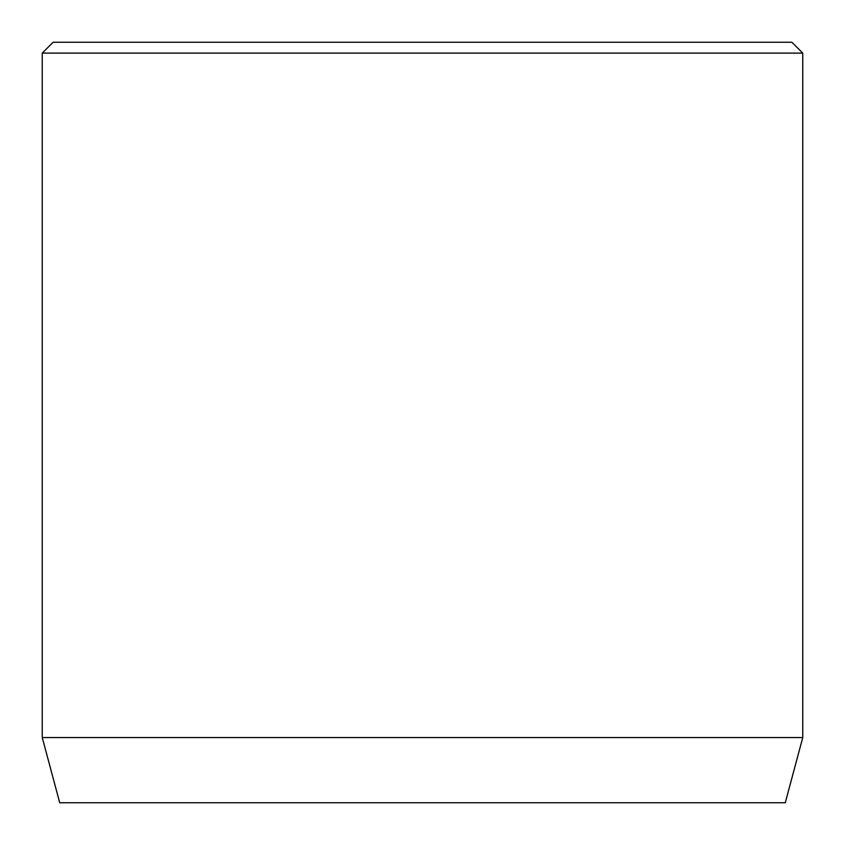 <?xml version="1.0" encoding="UTF-8"?>
<svg xmlns="http://www.w3.org/2000/svg" width="845" height="845" viewBox="0 0 845 845"><rect width="100%" height="100%" fill="white"/><g stroke="black" fill="none" stroke-linecap="round" stroke-linejoin="round"><path stroke-width="1.27" d="M802.75 737.569L42.25 737.569L59.72 802.75L785.28 802.75L802.75 737.569L802.75 53.119L42.25 53.119L53.119 42.25L791.881 42.25L802.75 53.119M42.25 737.569L42.25 53.119"/></g></svg>
